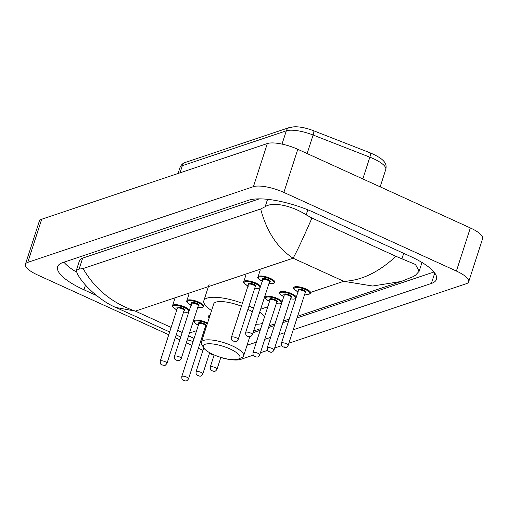 <?xml version="1.0" encoding="UTF-8"?>
<svg xmlns="http://www.w3.org/2000/svg" width="508" height="508" viewBox="0 0 508 508"><rect width="100%" height="100%" fill="white"/><g stroke="black" fill="none" stroke-linecap="round" stroke-linejoin="round"><path stroke-width="0.76" d="M168.764 334.759L37.668 275.006A23.692 6.928 17.9 0 1 25.4 264.274L39.326 221.151A23.692 6.928 17.9 0 1 41.694 219.234L267.335 143.548A23.692 6.928 17.9 0 1 297.796 149.295L470.332 227.933A23.692 6.928 17.9 0 1 482.6 238.665L468.674 281.788A23.692 6.928 17.9 0 1 466.306 283.705L288.887 343.218M25.4 264.274A23.692 6.928 17.9 0 1 27.769 262.357L253.409 186.671A23.692 6.928 17.9 0 1 283.864 192.418L456.406 271.056A23.692 6.928 17.9 0 1 468.674 281.788M214.052 355.263A23.692 6.928 17.9 0 1 210.204 353.644L209.461 353.308M202.952 350.342L198.393 348.266M191.884 345.294L186.341 342.767M179.826 339.801L175.273 337.725M253.257 355.175L240.665 359.397A23.692 6.928 17.9 0 1 220.79 357.537M281.73 345.618L274.65 347.993M267.494 350.393L260.413 352.768M293.224 329.787L431.381 283.445A50.94 14.897 -162.1 0 0 436.467 279.324A50.94 14.897 -162.1 0 0 410.096 256.254L314.242 212.566A50.94 14.897 -162.1 0 0 248.755 200.203L62.694 262.617A50.94 14.897 -162.1 0 0 57.601 266.738A50.94 14.897 -162.1 0 0 83.979 289.808L96.323 295.434M247.04 345.281L256.375 342.151M264.751 339.338L270.612 337.375M278.987 334.562L284.848 332.6M253.073 332.683L260.204 330.289M268.58 327.482L274.441 325.514M282.823 322.707L288.677 320.739M297.059 317.932L433.972 272.002M63.932 262.204A50.94 14.897 -162.1 0 0 76.517 272.104M259.315 198.863L82.664 258.121A31.985 9.354 -162.1 0 0 79.47 260.706L76.371 270.3L79.115 269.113L83.071 268.554L260.661 208.985L265.176 206.699C272.999 201.257 292.57 206.007 306.178 214.84L311.944 218.027L395.948 256.311L415.493 264.497L419.163 271.234L415.519 275.222L412.877 276.733L401.25 281.47L372.624 286.017L343.738 281.299C361.194 280.664 378.593 272.332 395.948 256.311M115.945 307.486C105.493 303.562 85.065 288.671 77.14 273.387L76.371 270.3M311.944 218.027C303.27 237.934 296.983 251.327 293.084 258.21C277.431 247.904 266.624 231.496 260.661 208.985M83.071 268.554C94.933 289.09 112.363 303.282 135.363 311.118L115.938 307.48L169.666 331.965M188.595 335.775L194.075 338.512M291.617 127.298A19.431 5.683 17.9 0 1 313.595 130.746A5.925 1.137 111.3 0 1 313.614 130.753L370.332 152.908A5.925 1.137 111.3 0 1 370.351 152.914A5.925 1.137 111.3 0 1 369.849 157.182L313.112 135.02A23.692 6.928 -162.1 0 0 286.315 130.816L182.334 165.697A5.925 5.264 -108.5 0 1 185.49 162.382L289.471 127.502A5.925 5.264 71.5 0 0 286.315 130.816L282.023 144.101M229.972 348.933A19.253 5.626 17.9 0 1 238.531 359.004A19.253 5.626 17.9 0 1 213.265 354.533A19.253 5.626 17.9 0 1 203.644 347.739A19.253 5.626 17.9 0 1 210.363 343.776A19.253 5.626 17.9 0 1 229.972 348.933M203.644 347.739L201.752 344.424A22.212 6.496 17.9 0 1 201.352 342.208A22.212 6.496 17.9 0 1 232.124 345.802A22.212 6.496 17.9 0 1 243.624 355.867A22.212 6.496 17.9 0 1 242.005 357.429L238.531 359.004M252.286 311.995A22.212 6.496 -162.1 0 0 247.942 309.251M248.984 306.026A32.582 9.525 17.9 0 1 253.492 308.242M259.734 312.058A32.582 9.525 17.9 0 1 264.636 316.579M262.407 323.475A32.582 9.525 17.9 0 1 255.791 324.269M241.446 306.241A22.212 6.496 -162.1 0 0 213.709 303.936L201.352 342.208M211.569 310.566A32.582 9.525 17.9 0 1 203.848 300.749A32.582 9.525 17.9 0 1 242.392 303.308M310.934 292.303L343.738 281.299L293.084 258.21L135.363 311.118L171.132 327.425M177.641 330.39L182.194 332.467M305.371 294.17L304.654 294.411M291.135 298.945L290.417 299.187M276.898 303.721L276.181 303.962M267.799 306.775L260.668 309.169M205.708 327.603L204.991 327.844M196.615 330.651L189.478 333.045M456.406 271.056L470.332 227.933M283.864 192.418L297.796 149.295M253.409 186.671L267.335 143.548M27.769 262.357L41.694 219.234M434.753 273.012L431.381 283.445M85.515 285.032L83.979 289.808M82.664 258.121L79.115 269.113M267.557 199.333L265.176 206.699M307.797 209.81L306.178 214.84M403.701 253.34L402.031 258.528M289.471 127.502C295.859 125.933 303.905 127.019 313.614 130.753A5.925 1.137 111.3 0 1 313.112 135.02L307.13 153.549M180.029 172.834L182.334 165.697A23.692 6.928 -162.1 0 0 179.965 167.615C181.083 164.865 182.924 163.125 185.49 162.382M313.614 130.753L370.351 152.914C386.613 159.906 386.753 164.916 385.782 169.456A23.692 6.928 -162.1 0 0 369.849 157.182L362.826 178.937M198.736 325.501C194.545 323.024 193.008 321.532 194.119 321.024A8.884 2.597 17.9 0 1 206.432 322.459A8.884 2.597 17.9 0 1 207.55 323.005M207.315 323.742A8.293 2.426 -162.1 0 0 206 323.088A8.293 2.426 -162.1 0 0 195.459 321.037A8.293 2.426 -162.1 0 0 198.349 325.285M198.831 323.793A4.147 1.213 17.9 0 1 199.631 322.574A4.147 1.213 17.9 0 1 204.203 323.691A4.147 1.213 17.9 0 1 205.594 325.984M205.626 325.863L205.613 325.926A3.556 1.041 -162.1 0 0 203.771 324.314A3.556 1.041 -162.1 0 0 198.844 323.742L198.876 323.679M188.551 378.752C186.252 382.41 185.153 380.403 183.68 380.441C182.474 378.968 181.896 380.981 181.781 376.568A3.556 1.041 17.9 0 1 186.709 377.139A3.556 1.041 17.9 0 1 188.551 378.752L205.613 325.926M184.55 380.27L184.036 380.441L184.55 380.27M205.111 327.47A8.293 2.426 -162.1 0 0 206.064 327.616M209.093 318.243L208.356 316.249A8.884 2.597 17.9 0 1 210.02 315.36M209.734 316.249A8.293 2.426 -162.1 0 0 209.125 318.129M202.787 373.977C200.489 377.635 199.39 375.628 197.917 375.666C196.71 374.193 196.132 376.206 196.024 371.793A3.556 1.041 17.9 0 1 200.946 372.364A3.556 1.041 17.9 0 1 202.787 373.977L209.658 352.704M198.793 375.495L198.279 375.666L198.793 375.495M217.024 369.202C214.725 372.859 213.627 370.853 212.154 370.891C210.947 369.411 210.369 371.431 210.261 367.017A3.556 1.041 17.9 0 1 215.182 367.589A3.556 1.041 17.9 0 1 217.024 369.202L220.84 357.391M213.03 370.719L212.515 370.891L213.03 370.719M269.919 301.619C265.728 299.142 264.192 297.65 265.309 297.142A8.884 2.597 17.9 0 1 277.622 298.583A8.884 2.597 17.9 0 1 282.105 301.803M276.301 303.594A8.293 2.426 -162.1 0 0 281.502 302.889A8.293 2.426 -162.1 0 0 277.19 299.206A8.293 2.426 -162.1 0 0 266.649 297.155A8.293 2.426 -162.1 0 0 269.532 301.409M270.015 299.917A4.147 1.213 17.9 0 1 270.821 298.698A4.147 1.213 17.9 0 1 275.387 299.809A4.147 1.213 17.9 0 1 276.777 302.101M276.809 301.981L276.796 302.044A3.556 1.041 -162.1 0 0 274.955 300.438A3.556 1.041 -162.1 0 0 270.034 299.86L270.059 299.803M259.734 354.87C257.435 358.534 256.337 356.521 254.87 356.559C253.663 355.086 253.079 357.105 252.971 352.685A3.556 1.041 17.9 0 1 257.893 353.263A3.556 1.041 17.9 0 1 259.734 354.87L276.796 302.044M255.74 356.387L255.226 356.559L255.74 356.387M284.156 296.843C279.971 294.367 278.435 292.875 279.546 292.367A8.884 2.597 17.9 0 1 291.859 293.808A8.884 2.597 17.9 0 1 296.342 297.028M290.538 298.818A8.293 2.426 -162.1 0 0 295.739 298.107A8.293 2.426 -162.1 0 0 291.427 294.43A8.293 2.426 -162.1 0 0 280.886 292.379A8.293 2.426 -162.1 0 0 283.775 296.634M284.251 295.142A4.147 1.213 17.9 0 1 285.058 293.922A4.147 1.213 17.9 0 1 289.624 295.034A4.147 1.213 17.9 0 1 291.021 297.326M291.046 297.205L291.033 297.269A3.556 1.041 -162.1 0 0 289.198 295.662A3.556 1.041 -162.1 0 0 284.27 295.084L284.296 295.027M273.971 350.095C271.678 353.759 270.574 351.746 269.107 351.784C267.9 350.31 267.316 352.33 267.208 347.91A3.556 1.041 17.9 0 1 272.136 348.488A3.556 1.041 17.9 0 1 273.971 350.095L291.033 297.269M269.977 351.612L269.462 351.784L269.977 351.612M298.393 292.068C294.208 289.592 292.671 288.099 293.783 287.591A8.884 2.597 17.9 0 1 306.095 289.033A8.884 2.597 17.9 0 1 310.693 293.053L309.143 294.202L304.762 294.069M304.775 294.037A8.293 2.426 -162.1 0 0 309.975 293.332A8.293 2.426 -162.1 0 0 305.664 289.655A8.293 2.426 -162.1 0 0 295.123 287.604A8.293 2.426 -162.1 0 0 298.012 291.852M298.488 290.366A4.147 1.213 17.9 0 1 299.295 289.147A4.147 1.213 17.9 0 1 303.867 290.259A4.147 1.213 17.9 0 1 305.257 292.551M305.289 292.43L305.27 292.494A3.556 1.041 -162.1 0 0 303.435 290.887A3.556 1.041 -162.1 0 0 298.507 290.309L298.533 290.252M288.207 345.319C285.915 348.983 284.81 346.97 283.343 347.008C282.137 345.535 281.559 347.548 281.445 343.135A3.556 1.041 17.9 0 1 286.372 343.713A3.556 1.041 17.9 0 1 288.207 345.319L305.27 292.494M284.213 346.837L283.699 347.008L284.213 346.837M174.796 298.729L172.587 305.575A8.884 2.597 17.9 0 1 184.893 307.016A8.884 2.597 17.9 0 1 189.376 310.229M183.572 312.02A8.293 2.426 -162.1 0 0 188.779 311.315A8.293 2.426 -162.1 0 0 184.461 307.638A8.293 2.426 -162.1 0 0 173.926 305.587A8.293 2.426 -162.1 0 0 176.809 309.836M177.292 308.35A4.147 1.213 17.9 0 1 178.098 307.124A4.147 1.213 17.9 0 1 182.664 308.242A4.147 1.213 17.9 0 1 184.055 310.534M177.311 308.293L160.249 361.118A3.556 1.041 17.9 0 1 165.17 361.696A3.556 1.041 17.9 0 1 167.011 363.303L184.074 310.477A3.556 1.041 -162.1 0 0 182.232 308.864A3.556 1.041 -162.1 0 0 177.311 308.293L177.336 308.229M162.503 364.992L163.017 364.82L162.503 364.992M189.033 293.954L186.823 300.8A8.884 2.597 17.9 0 1 199.13 302.235A8.884 2.597 17.9 0 1 203.733 306.261L202.603 307.283L197.803 307.276M197.815 307.245A8.293 2.426 -162.1 0 0 203.016 306.54A8.293 2.426 -162.1 0 0 198.704 302.863A8.293 2.426 -162.1 0 0 188.163 300.812A8.293 2.426 -162.1 0 0 191.046 305.06M191.529 303.568A4.147 1.213 17.9 0 1 192.335 302.349A4.147 1.213 17.9 0 1 196.901 303.466A4.147 1.213 17.9 0 1 198.291 305.759M191.548 303.517L174.485 356.343A3.556 1.041 17.9 0 1 179.407 356.914A3.556 1.041 17.9 0 1 181.248 358.527L198.311 305.702A3.556 1.041 -162.1 0 0 196.469 304.089A3.556 1.041 -162.1 0 0 191.548 303.517L191.573 303.454M176.74 360.216L177.254 360.045L176.74 360.216M245.986 274.847L243.77 281.699A8.884 2.597 17.9 0 1 256.083 283.134A8.884 2.597 17.9 0 1 260.566 286.353M254.762 288.144A8.293 2.426 -162.1 0 0 259.963 287.439A8.293 2.426 -162.1 0 0 255.651 283.756A8.293 2.426 -162.1 0 0 245.11 281.711A8.293 2.426 -162.1 0 0 247.999 285.96M248.482 284.467A4.147 1.213 17.9 0 1 249.282 283.248A4.147 1.213 17.9 0 1 253.854 284.359A4.147 1.213 17.9 0 1 255.245 286.652M248.495 284.41L231.432 337.236A3.556 1.041 17.9 0 1 236.36 337.814A3.556 1.041 17.9 0 1 238.201 339.42L255.264 286.595A3.556 1.041 -162.1 0 0 253.422 284.988A3.556 1.041 -162.1 0 0 248.495 284.41L248.526 284.353M233.686 341.109L234.201 340.938L233.686 341.109M260.223 270.072L258.007 276.917A8.884 2.597 17.9 0 1 270.32 278.359A8.884 2.597 17.9 0 1 274.917 282.385L273.793 283.407L268.992 283.394M268.999 283.369A8.293 2.426 -162.1 0 0 274.199 282.664A8.293 2.426 -162.1 0 0 269.888 278.981A8.293 2.426 -162.1 0 0 259.353 276.93A8.293 2.426 -162.1 0 0 262.236 281.184M262.719 279.692A4.147 1.213 17.9 0 1 263.525 278.473A4.147 1.213 17.9 0 1 268.091 279.584A4.147 1.213 17.9 0 1 269.481 281.876M262.738 279.635L245.675 332.461A3.556 1.041 17.9 0 1 250.596 333.038A3.556 1.041 17.9 0 1 252.438 334.645L269.5 281.819A3.556 1.041 -162.1 0 0 267.659 280.213A3.556 1.041 -162.1 0 0 262.738 279.635L262.763 279.578M247.929 336.334L248.444 336.163L247.929 336.334M421.996 262.471L419.163 271.24M253.619 330.994L260.75 328.6M269.132 325.787L274.987 323.825M283.369 321.012L289.23 319.043M297.605 316.236L401.257 281.464M176.174 334.937L180.727 337.014M201.257 342.925L200.158 342.798M193.11 341.509L187.306 339.769M385.782 169.456L380.168 186.836M179.965 167.615L178.067 173.488M243.624 355.867L249.803 336.747M203.848 300.749L209.067 284.582M181.781 376.568L198.844 323.742M205.099 327.501L206.051 327.647M196.024 371.793L203.74 347.897M210.261 367.017L214.16 354.933M252.971 352.685L270.034 299.86M276.288 303.619L279.159 303.905L281.591 303.384M267.208 347.91L284.27 295.084M290.525 298.844L293.395 299.129L295.827 298.609M281.445 343.135L298.507 290.309M188.868 311.817L186.519 312.337L183.566 312.052M167.011 363.303C165.481 365.22 164.681 365.906 164.592 365.366L162.147 364.992C160.934 363.518 160.357 365.531 160.249 361.118M172.587 305.575C171.469 306.083 173.006 307.575 177.197 310.051M181.248 358.527C179.724 360.439 178.918 361.131 178.829 360.591L176.384 360.216C175.177 358.743 174.593 360.756 174.485 356.343M186.823 300.8C185.706 301.308 187.242 302.8 191.433 305.276M260.052 287.941L257.702 288.455L254.749 288.169M238.201 339.42C236.671 341.338 235.864 342.024 235.782 341.49L233.331 341.109C232.124 339.636 231.546 341.655 231.432 337.236M243.77 281.699C242.659 282.207 244.196 283.699 248.387 286.175M252.438 334.645C250.908 336.563 250.101 337.249 250.019 336.715L247.567 336.334C246.361 334.861 245.783 336.88 245.675 332.461M258.007 276.917C256.896 277.425 258.432 278.917 262.623 281.394"/></g></svg>
